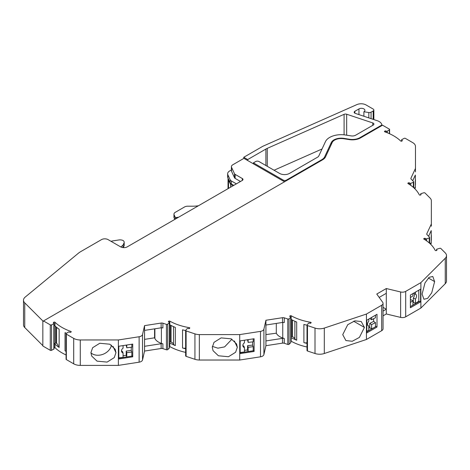 <?xml version="1.0" encoding="UTF-8"?>
<svg xmlns="http://www.w3.org/2000/svg" width="470" height="470" viewBox="0 0 470 470"><rect width="100%" height="100%" fill="white"/><g stroke="black" fill="none" stroke-linecap="round" stroke-linejoin="round"><path stroke-width="0.7" d="M384.66 131.776L384.66 131.206A0.699 0.405 180 0 0 384.454 131.488A0.699 0.405 180 0 0 384.789 131.835A46.495 26.843 180 0 1 393.725 135.865A46.495 26.843 180 0 1 400.698 141.018A0.699 0.405 180 0 0 401.791 141.094L402.114 140.912A0.699 0.405 180 0 0 402.32 140.624A0.699 0.405 180 0 0 402.114 140.342L402.114 140.912M310.641 323.207L310.641 322.273A0.699 0.405 180 0 1 310.94 322.373A0.699 0.405 180 0 1 311.14 322.655A0.699 0.405 180 0 1 311.052 322.861L310.823 323.084A0.699 0.405 180 0 1 309.871 323.231L309.507 323.113A0.699 0.405 180 0 0 308.537 323.272L307.116 324.852A0.928 0.535 0 0 0 307.01 325.099L307.01 350.532A0.928 0.535 0 0 0 307.28 350.914A0.928 0.535 0 0 0 307.474 351.002L315.006 353.511A9.3 5.37 0 0 0 324.3 353.511L366.441 339.481L381.693 330.68A4.647 2.685 0 0 0 383.056 328.783L383.056 303.344A4.647 2.685 0 0 0 382.703 302.316L376.764 294.044L386.299 288.539L386.299 293.304L379.184 297.41M307.01 325.099A0.928 0.535 0 0 0 307.28 325.481A0.928 0.535 0 0 0 307.474 325.563L307.474 351.002M189.269 328.571L189.269 327.637A0.699 0.405 180 0 1 189.569 327.743A0.699 0.405 180 0 1 189.774 328.025A0.699 0.405 180 0 1 189.68 328.224L189.457 328.454A0.699 0.405 180 0 1 188.499 328.601L188.135 328.477A0.699 0.405 180 0 0 187.166 328.642L185.744 330.222A0.928 0.535 0 0 0 185.638 330.469L185.638 355.902A0.928 0.535 0 0 0 185.914 356.284A0.928 0.535 0 0 0 186.102 356.366L194.933 359.309A9.3 5.37 0 0 0 199.339 360.026L239.724 360.026L260.498 356.812A4.647 2.685 0 0 0 263.899 354.574L265.926 345.691L265.926 320.258L263.899 329.141L263.899 354.574M185.638 330.469A0.928 0.535 0 0 0 185.914 330.845A0.928 0.535 0 0 0 186.102 330.933L186.102 356.366M42.835 345.626L24.745 327.537L24.745 302.862L42.835 320.951L42.835 346.002L50.284 350.303L50.284 324.87A0.928 0.535 0 0 0 51.565 324.887L53.839 323.683A0.699 0.405 180 0 0 54.068 323.389A0.699 0.405 180 0 0 53.862 323.102L53.562 322.931A0.699 0.405 180 0 1 53.357 322.643A0.699 0.405 180 0 1 53.562 322.361L53.886 322.173A0.699 0.405 180 0 1 54.873 322.173A0.699 0.405 180 0 1 54.978 322.25L54.978 325.874A0.699 0.405 0 0 0 54.873 325.798A0.699 0.405 0 0 0 54.068 325.722M70.888 332.143L70.888 331.438A0.699 0.405 180 0 1 71.023 331.497A0.699 0.405 180 0 1 71.223 331.779A0.699 0.405 180 0 1 71.023 332.067L70.7 332.255A0.699 0.405 180 0 1 69.713 332.255L69.413 332.079A0.699 0.405 180 0 0 68.403 332.09L66.323 333.406A0.928 0.535 0 0 0 66.076 333.765A0.928 0.535 0 0 0 66.352 334.147L66.352 359.579L73.702 363.827A9.3 5.37 0 0 0 80.276 365.396L118.381 365.39L139.126 362.182A4.647 2.685 0 0 0 142.533 359.938L144.554 351.061L144.554 325.628L142.533 334.505L142.533 359.938M358.963 114.61L358.963 108.917L354.85 111.284L354.85 113.188A2.327 1.339 180 0 0 355.332 113.399L377.251 120.708A9.3 5.37 180 0 1 379.178 121.56A9.3 5.37 180 0 1 381.881 124.991L359.926 137.669L359.926 138.227M431.354 226.217L431.354 200.784A9.3 5.37 0 0 0 430.109 198.099L425.009 193A0.928 0.535 0 0 0 424.862 192.888A0.928 0.535 0 0 0 423.776 192.794L421.044 193.617A0.699 0.405 180 0 0 420.668 193.975L420.668 194.95M383.056 315.846L386.299 313.972L400.634 317.403A4.647 2.685 0 0 0 405.698 316.821L420.885 308.056L445.255 283.698A9.3 5.37 0 0 0 446.5 281.013L446.5 255.574A9.3 5.37 180 0 0 445.255 252.895L440.895 248.536A0.928 0.535 0 0 0 440.748 248.424A0.928 0.535 0 0 0 439.662 248.325L436.93 249.147A0.699 0.405 180 0 0 436.554 249.505L436.554 250.487M290.701 317.326L290.701 342.765L289.044 344.263L289.044 318.83L290.701 317.326A0.699 0.405 180 0 0 290.807 317.109A0.699 0.405 180 0 0 290.607 316.827A0.699 0.405 180 0 0 290.46 316.762L290.096 316.639A0.699 0.405 180 0 1 289.743 316.292A0.699 0.405 180 0 1 289.837 316.093L290.066 315.863A0.699 0.405 180 0 1 291.159 315.775L291.159 319.4A46.495 26.843 0 0 0 296.699 322.044L296.699 340.227A4.647 2.685 180 0 1 294.884 338.723A6.075 3.507 0 0 0 293.304 337.143A6.075 3.507 0 0 0 292.405 336.714L292.405 320.07M169.329 322.696L169.329 348.129L167.672 349.633L167.672 324.194L169.329 322.696A0.699 0.405 180 0 0 169.441 322.479A0.699 0.405 180 0 0 169.235 322.191A0.699 0.405 180 0 0 169.094 322.132L168.724 322.009A0.699 0.405 180 0 1 168.378 321.656A0.699 0.405 180 0 1 168.471 321.457L168.701 321.227A0.699 0.405 180 0 1 169.787 321.139L169.787 324.764A46.495 26.843 0 0 0 175.328 327.414L175.328 345.597A4.647 2.685 180 0 1 173.512 344.093A6.075 3.507 0 0 0 171.938 342.512A6.075 3.507 0 0 0 171.039 342.084L171.039 325.44M414 293.497A3.531 1.909 -62.9 0 1 414.434 294.89A3.531 1.909 -62.9 0 1 413.341 298.039L415.457 299.12A3.531 1.909 117.1 0 0 416.549 295.971A3.531 1.909 117.1 0 0 415.815 294.349A3.531 1.909 117.1 0 0 415.457 294.243L413.494 293.245M232.903 184.886L232.768 184.939A1.392 0.805 180 0 1 230.982 184.851A1.392 0.805 180 0 1 230.617 184.487L228.508 179.945A13.947 8.055 180 0 1 228.05 178.265M198.399 205.784A23.247 13.418 180 0 1 192.694 206.195L187.812 206.195A4.647 2.685 0 0 0 184.522 206.976L175.328 212.287A4.647 2.685 0 0 0 173.965 214.185A4.647 2.685 0 0 0 174.123 214.878L175.181 217.152A0.928 0.535 0 0 0 175.422 217.393A0.928 0.535 0 0 0 176.315 217.534L178.682 217.169M420.762 194.921L420.973 194.386A0.699 0.405 180 0 1 421.067 194.586A0.699 0.405 180 0 1 420.721 194.933L420.327 195.068A0.699 0.405 180 0 1 419.305 194.827A46.495 26.843 180 0 0 408.054 183.582A0.699 0.405 180 0 1 407.854 183.3A0.699 0.405 180 0 1 408.207 182.953L408.6 182.818A0.699 0.405 180 0 1 409.446 182.883A0.699 0.405 180 0 1 409.552 182.965L409.77 184.663M436.648 250.451L436.859 249.917A0.699 0.405 180 0 1 436.953 250.116A0.699 0.405 180 0 1 436.601 250.469L436.207 250.598A0.699 0.405 180 0 1 435.191 250.363A46.495 26.843 180 0 0 423.934 239.113A0.699 0.405 180 0 1 423.74 238.836A0.699 0.405 180 0 1 424.087 238.484L424.486 238.355A0.699 0.405 180 0 1 425.327 238.419A0.699 0.405 180 0 1 425.438 238.501L425.65 240.194M169.329 348.129A0.699 0.405 0 0 0 169.441 347.912L169.441 322.479M171.039 342.084L170.604 341.937A0.699 0.405 0 0 0 169.652 342.084L169.441 342.295M290.701 342.765A0.699 0.405 0 0 0 290.807 342.548L290.807 317.109M292.405 336.714L291.97 336.573A0.699 0.405 0 0 0 291.018 336.72L290.807 336.931M426.631 240.869L426.631 238.848A0.699 0.405 180 0 1 425.65 238.713M410.745 185.339L410.745 183.318A0.699 0.405 180 0 1 409.77 183.177M384.66 131.206L384.983 131.018A0.699 0.405 180 0 1 385.97 131.018L386.27 132.37M54.978 325.874A46.495 26.843 0 0 0 59.144 329.259L59.144 347.442A4.647 2.685 180 0 1 58.069 345.72A6.075 3.507 0 0 0 56.57 343.406L56.218 343.206A0.699 0.405 0 0 0 55.231 343.206L54.068 343.876M426.631 238.848L429.228 237.891L429.228 242.914M410.745 183.318L413.347 182.36L413.347 187.383M401.815 141.082L401.815 140.166L402.114 140.342M359.926 137.669A10.693 6.175 0 0 1 349.598 139.267L343.817 138.368L343.817 138.756M331.291 144.449L331.291 142.545L324.647 156.868A10.693 6.175 180 0 1 321.88 159.636L286.488 180.063A2.327 1.339 180 0 1 283.204 180.063L283.204 181.032L243.918 158.349L232.768 164.788A4.647 2.685 0 0 0 231.405 166.686A4.647 2.685 0 0 0 231.563 167.379L234.536 173.788A2.327 1.339 0 0 0 235.135 174.388L242.314 178.53A2.327 1.339 180 0 1 242.99 179.481A2.327 1.339 180 0 1 242.314 180.427L127.229 246.873A4.647 2.685 180 0 1 120.655 246.873L108.088 239.618A4.647 2.685 0 0 0 101.514 239.618L80.875 251.532A23.247 13.418 180 0 0 78.273 253.324L25.18 297.099A9.3 5.37 180 0 0 23.5 300.177L23.5 324.852A9.3 5.37 180 0 0 24.745 327.537M373.174 119.345L373.174 110.955L371.065 112.177A2.327 1.339 0 0 1 368.821 112.524L363.892 111.76L363.892 116.255M231.405 169.958L229.683 170.957A6.974 4.024 0 0 0 227.639 173.8A6.974 4.024 0 0 0 227.874 174.846L230.153 179.751A4.647 2.685 0 0 0 231.358 180.956L236.381 183.858M233.749 185.374L231.358 183.993A4.647 2.685 180 0 1 230.153 182.789L227.874 177.883A6.974 4.024 180 0 1 227.639 176.838L227.639 173.8M174.811 219.402L174.123 217.916A4.647 2.685 180 0 1 173.965 217.222L173.965 214.185M123.017 247.602L123.017 245.146L124.033 242.955A4.647 2.685 0 0 0 124.192 242.262A4.647 2.685 0 0 0 123.075 240.517A4.647 2.685 0 0 0 118.845 239.964L112.671 240.916A4.647 2.685 0 0 0 111.102 241.357M124.192 242.262L124.192 245.299A4.647 2.685 180 0 1 124.033 245.992L123.275 247.631M120.819 246.962L123.017 245.146M358.963 108.917A3.49 2.015 180 0 1 362.764 108.476A3.49 2.015 180 0 1 364.914 110.338A3.49 2.015 180 0 1 363.892 111.76M126.201 351.055L126.201 355.326L126.759 356.912L126.765 352.653L126.201 351.055L131.271 350.456L131.271 347.248M131.835 344.234L131.835 347.177L126.765 347.777L126.201 345.109M131.835 356.131L131.835 352.054L126.765 352.653M131.835 352.054L131.271 350.456M121.46 350.749A3.531 2.826 160.6 0 0 122.511 351.484L123.075 353.082L123.075 357.359L118.804 357.858M123.075 355.696L126.201 355.326M126.765 347.777L126.765 345.021M144.554 351.061L161.134 348.499A2.327 1.339 180 0 1 162.896 348.628L166.427 349.809A0.928 0.535 0 0 0 167.672 349.633M167.672 324.194A0.928 0.535 180 0 1 166.427 324.37L162.896 323.196L162.896 327.96A2.327 1.339 0 0 0 161.134 327.825L144.554 330.392L144.554 346.296L161.134 343.735A2.327 1.339 180 0 1 162.896 343.864L162.896 348.628M247.567 345.685L247.567 349.962L248.131 351.548L248.131 347.283L247.567 345.685L252.643 345.092L252.643 341.878M247.567 339.74L248.131 342.407L248.131 339.651M265.926 345.691L282.499 343.129A2.327 1.339 180 0 1 284.262 343.264L287.793 344.44A0.928 0.535 0 0 0 289.044 344.263M289.044 318.83A0.928 0.535 180 0 1 287.793 319.007L284.262 317.826L284.262 322.59A2.327 1.339 0 0 0 282.499 322.461L265.926 325.023L265.926 340.926L282.499 338.365A2.327 1.339 180 0 1 284.262 338.5L284.262 343.264M369.743 323.395L369.743 327.672L371.611 328.894L371.611 324.617L369.743 323.395L373.621 321.415L373.621 318.719M369.743 318.501L371.611 319.741L371.611 317.426M410.38 299.972L410.845 299.666L412.96 300.747L412.96 305.018L411.315 306.093M412.96 293.55L412.96 295.871L410.38 297.557M431.348 223.973L426.836 233.69A2.327 1.339 180 0 0 426.76 234.037A2.327 1.339 180 0 0 427.071 234.706L429.533 237.174A0.928 0.535 180 0 1 429.656 237.438A0.928 0.535 180 0 1 429.228 237.891M415.462 168.442L415.468 146.44L415.462 168.442L410.95 178.154A2.327 1.339 180 0 0 410.874 178.5A2.327 1.339 180 0 0 411.185 179.176L413.653 181.637A0.928 0.535 180 0 1 413.776 181.908A0.928 0.535 180 0 1 413.347 182.36M401.815 140.166A0.699 0.405 180 0 1 401.609 139.884A0.699 0.405 180 0 1 401.838 139.584L404.112 138.386A0.928 0.535 0 0 1 405.399 138.397L412.748 142.645A9.3 5.37 0 0 1 415.468 146.44L415.468 171.873M331.291 142.545A10.228 5.904 180 0 1 343.817 138.368M387.274 132.757L387.274 131.177A0.699 0.405 180 0 1 386.27 131.189M373.174 110.955A2.327 1.339 0 0 0 373.856 110.009A2.327 1.339 0 0 0 373.174 109.058L366.06 104.951A6.974 4.024 180 0 0 356.883 104.604L263.876 145.806A19.529 11.274 0 0 0 261.954 146.781L243.754 157.286L247.696 159.565L265.897 149.055A13.947 8.055 180 0 1 267.271 148.361L267.271 166.309M354.85 113.188A2.327 1.339 180 0 1 354.169 112.236A2.327 1.339 180 0 1 354.85 111.284M243.754 158.449L243.754 157.286M247.696 160.534L247.696 159.565M231.405 166.686L231.405 170.692A4.647 2.685 0 0 0 231.563 171.386L234.536 177.795A2.327 1.339 0 0 0 235.135 178.394L240.487 181.485M344.093 134.831L344.093 114.328A2.327 1.339 180 0 1 346.672 114.234L372.769 122.929A2.327 1.339 180 0 1 373.926 124.092A2.327 1.339 180 0 1 373.251 125.044L355.655 135.201A4.647 2.685 180 0 1 351.161 135.895L345.385 135.002A16.274 9.394 180 0 0 325.452 141.64L318.807 155.964A4.647 2.685 180 0 1 317.603 157.168L289.45 173.424A6.974 4.024 180 0 1 279.585 173.424L258.988 161.533A2.327 1.339 0 0 0 255.704 161.533L253.4 162.861L283.204 180.063M253.4 162.861L253.4 163.83M344.093 114.328L267.271 148.361M53.839 323.683L53.839 349.116A0.699 0.405 0 0 0 54.068 348.822L54.068 323.389M56.57 343.406L56.57 327.302M123.075 345.591L123.075 348.211A3.531 2.826 160.6 0 0 121.589 351.601A3.531 2.826 160.6 0 0 123.075 353.082M154.883 328.794L154.883 338.471A13.947 8.055 180 0 0 161.386 343.364L162.896 343.864M154.883 338.471L154.583 337.818L144.554 339.369M154.583 328.841L154.583 337.818M253.201 338.864L253.201 341.813L248.131 342.407M253.201 350.761L253.201 346.684L248.131 347.283M253.201 346.684L252.643 345.092M242.831 345.38A3.531 2.826 160.6 0 0 243.883 346.12L244.441 347.718L244.441 351.989L240.17 352.494M244.441 350.326L247.567 349.962M244.441 340.221L244.441 342.841A3.531 2.826 160.6 0 0 242.961 346.237A3.531 2.826 160.6 0 0 244.441 347.718M276.301 323.419L276.301 333.207A13.947 8.055 180 0 0 282.752 337.995L284.262 338.5M375.489 315.188L375.489 317.761L371.611 319.741M375.489 326.779L375.489 322.637L371.611 324.617M371.611 328.894L373.474 327.943M375.489 322.637L373.621 321.415M368.791 328.154L369.743 327.672M366.817 331.338L368.791 330.334L368.791 326.057L367.881 325.463M368.791 319.054L368.791 321.18A3.531 2.156 123.1 0 0 368.274 325.857A3.531 2.156 123.1 0 0 368.791 326.057M415.457 294.243L415.457 292.111M413.341 298.039L413.341 302.31L415.457 303.391L415.457 299.12M413.341 302.31L412.96 302.562M418.788 290.19L418.788 301.217L415.457 303.391M410.38 302.427L412.96 300.747M42.835 320.951L43.493 321.327L43.493 320.945L322.538 159.841A11.621 6.709 180 0 0 325.546 156.833L332.19 142.516A9.3 5.37 0 0 1 343.576 138.721L349.357 139.613A11.621 6.709 180 0 0 360.584 137.875L382.539 125.202L389.33 129.121A0.928 0.535 0 0 1 389.601 129.503A0.928 0.535 0 0 1 389.354 129.867L389.354 133.639M285.173 181.414A2.327 1.339 180 0 1 283.204 181.032M428.787 236.428L428.787 235.84M428.605 236.24L431.231 230.576L431.231 243.29L429.903 243.084L429.762 243.389M412.907 180.891L412.907 180.31M412.719 180.709L415.351 175.04L415.351 187.759L413.876 187.853M381.881 124.991L381.881 125.584M387.274 131.177L389.354 129.867M322.05 148.978L274.069 170.234M24.745 302.862A9.3 5.37 180 0 1 23.5 300.177M53.839 349.116L51.565 350.32L51.565 324.887M90.927 352.847A12.091 9.535 155.1 0 0 102.93 354.315A12.091 9.535 155.1 0 0 111.49 345.139M132.728 356.812L118.804 358.968L118.804 346.249L132.728 344.099L132.728 356.812L132.375 356.043L118.804 358.146M212.352 346.39L217.892 348.176L224.607 346.889L231.91 339.205M254.1 351.448L240.17 353.599L240.17 340.885L254.1 338.729L254.1 351.448L253.741 350.679L240.17 352.776M276.301 333.207L265.926 334.587M377.011 327.02L366.817 332.907L366.817 320.193L377.011 314.307L377.011 327.02L376.041 326.462L366.817 331.785M420.579 301.869L410.38 307.756L410.38 295.043L420.579 289.156L420.579 301.869L419.604 301.311L410.38 306.634M418.617 301.881L418.171 301.623M434.621 281.606L431.73 292.798L427.594 298.403L423.934 299.249L422.101 294.12L424.992 282.928L429.122 277.324L432.788 276.478L434.621 281.606L428.37 277.999M431.231 243.29L430.749 244.329M431.354 220.835L431.348 215.847M431.348 240.276L431.348 235.288M415.351 187.759L414.869 188.799M415.468 160.317L415.462 165.305M415.462 184.739L415.462 179.751M50.284 350.303A0.928 0.535 0 0 0 51.565 350.32M66.076 351.331A46.495 26.843 180 0 1 65.025 350.837A4.647 2.685 0 0 0 66.076 351.219M65.025 350.837L65.025 332.654A46.495 26.843 0 0 0 66.458 333.318M54.068 343.905A0.699 0.405 180 0 1 54.978 344.058L54.978 347.683A46.495 26.843 0 0 0 66.076 354.956M59.144 347.442A46.495 26.843 180 0 1 54.978 344.058M66.076 333.765L66.076 359.203A0.928 0.535 0 0 0 66.352 359.579M115.949 352.676L114.239 357.635L107.101 362.094L97.049 361.142L91.685 356.054L90.921 352.676L92.631 347.718L99.775 343.259L109.827 344.21L115.191 349.298L115.949 352.676L113.012 346.337M73.702 363.827L73.702 338.388A9.3 5.37 0 0 0 80.276 339.963L80.276 365.396M139.126 362.182L139.126 336.749A4.647 2.685 0 0 0 142.533 334.505M144.554 325.628L161.134 323.06A2.327 1.339 180 0 1 162.896 323.196M185.638 348.752A46.495 26.843 180 0 1 182.53 347.994A4.647 2.685 0 0 0 185.638 348.164M182.53 347.994L182.53 329.811A46.495 26.843 0 0 0 185.638 330.569M169.787 324.764A0.699 0.405 0 0 0 169.441 324.664M169.441 342.847A0.699 0.405 180 0 1 169.787 342.953L169.787 346.578A46.495 26.843 0 0 0 185.638 352.377M175.328 345.597A46.495 26.843 180 0 1 169.787 342.953M237.321 347.312L235.611 352.271L228.467 356.73L218.415 355.778L213.057 350.685L212.293 347.312L214.003 342.348L221.147 337.889L231.199 338.841L236.557 343.934L237.321 347.312L234.377 340.973M194.933 359.309L194.933 333.876A9.3 5.37 0 0 0 199.339 334.593L199.339 360.026M260.498 356.812L260.498 331.379A4.647 2.685 0 0 0 263.899 329.141M265.926 320.258L282.499 317.697A2.327 1.339 180 0 1 284.262 317.826M307.01 343.382A46.495 26.843 180 0 1 303.896 342.63A4.647 2.685 0 0 0 307.01 342.795M303.896 342.63L303.896 324.447A46.495 26.843 0 0 0 307.01 325.199M291.159 319.4A0.699 0.405 0 0 0 290.807 319.295M290.807 337.478A0.699 0.405 180 0 1 291.159 337.583L291.159 341.208A46.495 26.843 0 0 0 307.01 347.007M296.699 340.227A46.495 26.843 180 0 1 291.159 337.583M364.42 327.437L359.409 337.407L352.253 341.267L345.908 340.562L342.73 334.658L347.741 324.688L354.897 320.834L361.242 321.539L364.42 327.437L353.599 321.192M381.693 330.68L381.693 305.241A4.647 2.685 0 0 0 383.056 303.344M383.056 311.081L386.299 309.207L383.056 307.339M386.299 293.304L386.299 313.972M381.693 305.241L366.441 314.048L324.3 328.078A9.3 5.37 180 0 1 315.006 328.078L307.474 325.563M446.5 255.574A9.3 5.37 180 0 1 445.255 258.265L420.885 282.617L405.698 291.382A4.647 2.685 180 0 1 400.634 291.97L386.299 288.539M50.284 324.87L43.493 320.945M70.888 331.438A46.495 26.843 180 0 1 54.978 322.25M73.702 338.388L66.352 334.147M139.126 336.749L118.381 339.957L80.276 339.963M189.269 327.637A46.495 26.843 180 0 1 169.787 321.139M194.933 333.876L186.102 330.933M260.498 331.379L239.724 334.593L199.339 334.593M310.641 322.273A46.495 26.843 180 0 1 291.159 315.775M420.885 308.056L420.885 282.617M54.068 347.53A0.699 0.405 180 0 1 54.978 347.683M118.381 339.957L118.381 365.39M169.441 346.472A0.699 0.405 180 0 1 169.787 346.578M239.724 334.593L239.724 360.026M290.807 341.103A0.699 0.405 180 0 1 291.159 341.208M366.441 314.048L366.441 339.481M294.884 321.269L294.884 338.723M173.512 326.632L173.512 344.093M230.617 187.178L230.617 184.487M175.181 217.152L175.181 219.19M409.552 184.522L409.552 182.965M425.438 240.053L425.438 238.501M424.486 238.355L424.486 239.447M408.6 182.818L408.6 183.917M168.471 321.862L168.471 321.457M289.837 316.492L289.837 316.093M424.087 239.207L424.087 238.484M436.859 249.917L436.859 250.322M408.207 183.67L408.207 182.953M420.973 194.386L420.973 194.786M169.652 342.084L169.652 324.705M168.701 321.227L168.701 321.997M291.018 336.72L291.018 319.341M290.066 315.863L290.066 316.633M384.983 131.9L384.983 131.018M385.97 132.258L385.97 131.018M53.562 322.931L53.562 322.361M55.231 343.206L55.231 326.115M53.886 322.173L53.886 323.119M170.604 341.937L170.604 325.211M291.97 336.573L291.97 319.841M349.598 139.267L349.598 139.649M324.647 156.868L324.647 158.173M321.88 160.223L321.88 159.636M368.821 112.524L368.821 117.894M232.768 184.939L232.768 185.938M176.315 218.532L176.315 217.534M227.874 174.846L227.874 177.883M230.153 179.751L230.153 182.789M231.358 183.993L231.358 180.956M174.123 217.916L174.123 214.878M124.033 242.955L124.033 245.992M286.488 180.063L286.488 180.656M56.218 343.206L56.218 327.002M166.427 349.809L166.427 324.37M287.793 344.44L287.793 319.007M371.065 112.177L371.065 118.64M372.769 122.929L372.769 125.32M265.897 149.055L265.897 165.522M346.672 135.201L346.672 114.234M235.135 178.394L235.135 174.388M242.314 180.427L242.314 178.53M231.563 167.379L231.563 171.386M234.536 173.788L234.536 177.795M161.386 343.364L161.386 327.796M282.752 337.995L282.752 322.426M228.508 188.4L228.508 179.945M426.836 233.69L426.836 234.383M410.95 178.154L410.95 178.847M161.134 323.06L161.134 327.825M282.499 317.697L282.499 322.461M400.634 317.403L400.634 291.97M405.698 291.382L405.698 316.821M445.255 258.265L445.255 283.698M161.134 348.499L161.134 343.735M282.499 343.129L282.499 338.365M315.006 328.078L315.006 353.511M324.3 328.078L324.3 353.511M429.656 243.296L429.656 237.438M413.776 187.759L413.776 181.908M401.609 139.884L401.609 141.17M373.856 119.574L373.856 110.009M228.032 188.67L228.032 178.224M389.601 133.75L389.601 129.503"/></g></svg>
